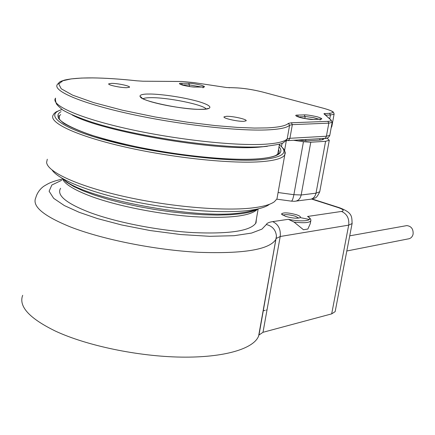 <?xml version="1.0" encoding="UTF-8"?>
<svg xmlns="http://www.w3.org/2000/svg" width="435" height="435" viewBox="0 0 435 435"><rect width="100%" height="100%" fill="white"/><g stroke="black" fill="none" stroke-linecap="round" stroke-linejoin="round"><path stroke-width="0.65" d="M346.815 250.99L407.997 238.94C410.662 238.625 412.364 237.021 413.109 234.122C413.413 229.06 411.325 226.216 406.845 225.596L405.447 225.847M22.68 295.3C18.433 306.436 29.379 318.382 55.517 331.144C86.956 345.781 138.363 356.477 181.264 357.113C224.232 357.76 253.768 348.778 258.608 336.054L275.948 239.223C269.76 249.559 243.981 253.92 198.594 252.305C155.126 250.011 102.616 239.538 70.252 226.869C43.331 215.874 31.842 206.163 35.784 197.74C37.823 190.084 43.777 186.202 44.31 185.946C47.382 184.195 50.215 181.879 61.873 179.176M282.842 215.227C285.235 214.232 289.422 214.575 295.398 216.244L298.747 218.109M296.48 214.732C299.71 215.858 300.971 216.815 300.248 217.609C297.295 218.691 292.363 218.261 285.452 216.32L281.516 213.955C283.299 212.296 288.285 212.552 296.48 214.732M256.389 219.022L256.036 222.807C250.892 230.876 229.952 234.144 193.216 232.605C158.123 230.588 115.802 222.269 89.219 212.258C66.767 203.455 57.094 195.696 60.204 188.98L60.606 188.311M352.181 223.046L352.089 223.557L348.696 225.134L280.216 236.499C280.885 229.267 278.373 224.308 272.68 221.627C269.047 222.176 266.932 223.133 266.334 224.503C272.479 226.113 275.844 229.995 276.432 236.161L276.252 238.462L280.216 236.499L262.996 332.302L258.955 335.053M262.996 332.302L331.677 313.874L335.146 311.645L335.271 311.003M310.639 221.11L310.247 223.71L307.866 229.038L303.472 229.751L294.06 222.073L288.351 219.305C302.956 222.426 314.869 220.534 307.54 216.467L309.807 218.044M257.721 208.99C251.066 216.124 229.609 218.68 193.352 216.652C158.742 214.232 117.722 206.103 91.703 196.593C74.233 190.073 64.429 184.021 62.297 178.442M296.681 116.096L296.202 115.84M61.308 109.827C42.402 115.666 65.989 130.244 111.023 141.565C158.976 154.381 234.073 162.674 261.31 159.629C283.196 157.513 289.215 152.587 279.368 144.85M47.29 159.226L46.616 162.375C47.323 172.053 78.588 186.425 125.334 196.767C172.01 207.131 226.233 211.481 254.29 207.712C264.029 206.407 270.728 204.412 274.387 201.72L276.954 198.898L277.497 195.853M323.591 138.52L323.765 139.211L320.97 139.983L306.12 140.88L298.225 140.01M293.571 140.287L303.456 141.718L310.78 142.223L325.592 141.304L329.279 140.277L327.028 138.015M52.184 170.15C58.616 179.883 91.029 192.792 134.002 201.601C176.947 210.415 224.335 213.781 249.82 210.333C259.195 209.056 265.671 207.114 269.238 204.499M226.412 116.314L224.052 116.83C222.47 118.2 237.722 121.669 243.856 121.321L246.118 120.805C247.602 119.413 232.605 116.009 226.412 116.314M111.594 83.362L108.739 83.808C107.353 84.934 120.522 87.794 126.71 87.701L129.461 87.25C130.777 86.114 117.82 83.302 111.594 83.362M257.792 208.941C254.296 211.078 248.608 212.682 240.74 213.764L229.941 214.759L217.255 215.08L202.993 214.711L187.528 213.634L171.27 211.878L154.697 209.48L138.276 206.511L122.485 203.058L107.777 199.219L94.553 195.114L83.156 190.862L73.858 186.577L66.849 182.385L62.243 178.377M256.819 209.153C253.284 210.654 248.428 211.818 242.251 212.655C197.523 220.246 81.66 198.224 63.129 178.883M266.334 224.503L261.968 229.109L251.566 233.073L234.095 235.699L209.8 236.314L180.666 234.536L150.064 230.528L121.534 224.933L97.57 218.609L79.137 212.285L64.353 205.57L53.674 198.338L49.111 191.231L51.852 185.005L61.721 180.291M307.54 216.467L341.519 211.437C346.983 213.884 349.376 218.446 348.696 225.134L331.677 313.874M272.68 221.627L288.351 219.305M341.519 211.437C344.525 210.709 343.476 209.442 338.376 207.636L311.596 199.061M338.376 207.636L340.317 208.001M294.06 222.073C303.663 223.209 309.236 222.818 310.769 220.893L310.84 220.224M300.248 217.609L309.415 219.474M267.025 309.889L266.291 310.068M265.219 310.329L263.3 310.802M72.063 114.9C101.605 131.484 215.2 151.146 258.613 147.182L267.367 146.291M320.008 138.727L319.763 140.059M305.658 140.897L305.897 139.559M302.156 139.782L302.015 140.565M59.203 119.07L59.546 115.753L60.661 114.552M61.052 111.686C56.142 114.242 57.067 118.124 63.82 123.333C70.111 127.031 79.306 130.962 91.399 135.138C104.993 139.303 120.06 143.191 136.59 146.807C197.702 159.139 242.398 160.363 258.749 158.846C277.764 157.176 284.528 153.131 279.036 146.704M278.536 149.564L279.216 151.385L278.9 153.354L275.752 155.502C272.201 157.057 266.47 158.155 258.553 158.802C230.376 161.119 174.201 155.349 127.977 144.92C81.66 135.154 53.82 120.201 58.747 115.906L59.546 115.753L59.122 118.842M61.33 109.674L56.164 111.844L54.147 113.475L53.298 114.862C47.812 122.311 76.022 135.861 124.682 146.921C173.217 158.008 232.692 164.125 262.316 161.597C275.301 160.477 282.793 158.226 284.789 154.849L285.311 152.913L284.697 150.825M325.592 141.304L316.006 193.183L319.736 191.737L319.823 191.259M296.333 201.052L309.285 199.388C312.781 199.252 315.022 197.18 316.006 193.183L301.172 194.994L310.78 142.223M303.456 141.718L293.875 194.69L301.172 194.994C300.177 199.067 297.926 201.166 294.403 201.296L291.477 201.16M286.312 140.75L284.577 150.499M278.09 192.52L293.875 194.69C292.983 199.165 292.081 201.307 291.162 201.122L276.812 199.159M281.532 146.448L282.114 143.169M148.819 94.047C140.973 93.824 132.528 96.124 151.418 101.872C171.966 107.646 196.299 109.783 202.112 109.337C210.067 109.462 216.364 106.754 197.566 101.273C177.725 95.847 155.099 93.775 148.819 94.047M142.974 98.745C144.202 98.076 146.747 97.717 150.608 97.679C167.187 97.304 202.911 104.509 206.217 108.951M136.487 80.779L136.601 80.785C120.038 79.007 105.335 78.044 92.497 77.887C80.306 77.838 70.965 78.577 64.483 80.111C59.35 81.802 61.047 81.367 59.606 82.036L57.431 84.363C52.069 90.676 80.605 103.095 129.608 113.85C178.491 124.627 238.233 131.359 267.84 129.875C279.759 129.282 287.018 127.732 289.618 125.226L288.356 123.404C285.768 125.845 278.59 127.346 266.824 127.912L254.508 128.064L237.515 127.411L215.08 125.568L187.18 122.164L155.246 116.993L122.572 110.245L93.694 102.622L72.634 95.156L61.221 88.767L58.725 83.955L62.896 80.747L71.193 78.898L81.557 78.055L92.579 77.908C105.395 78.061 120.076 79.023 136.628 80.796L142.892 81.209L182.042 81.492L193.994 82.612L226.684 87.538L234.623 87.794C242.958 88.066 252.246 89.469 262.484 91.997L323.863 108.369C333.455 111.132 335.347 112.774 329.545 113.29L323.906 113.763L330.709 119.81C331.644 120.707 330.698 121.224 327.87 121.36L291.363 122.773L288.356 123.404M142.549 81.187L136.628 80.796M262.561 146.671C224.873 149.455 138.455 137.226 91.557 122.094C79.099 117.912 69.567 113.932 62.972 110.158C58.453 106.45 56.202 104.123 56.213 103.187C55.457 100.828 55.24 99.136 55.566 98.125C50.145 104.955 78.534 117.885 127.384 128.782C176.11 139.695 235.732 146.149 265.345 144.197C277.269 143.409 284.55 141.658 287.176 138.95L289.618 125.226L292.342 124.644L291.363 122.773M320.084 119.228C323.02 119.244 322.172 118.456 317.539 116.874C310.835 115.367 306.398 114.709 304.234 114.894L297.54 115.101C294.506 115.063 295.283 115.851 299.884 117.455C306.729 119 311.248 119.674 313.45 119.467L319.578 119.217M202.476 87.076C205.521 87.174 205.124 86.549 201.285 85.2C195.239 83.852 191.03 83.215 188.659 83.297L181.58 83.259C178.448 83.145 178.78 83.77 182.575 85.135C188.736 86.511 193.026 87.158 195.435 87.065L202.117 87.054M297.54 115.101L298.475 116.879L305.163 116.662L304.234 114.894M304.821 118.559L305.163 116.662L306.8 116.694L313.581 117.657L319.111 119.233M312.961 119.451L313.45 119.467M298.111 116.895L298.448 117.015M181.58 83.259L182.406 84.907L189.481 84.934L188.659 83.297M189.236 86.489L189.481 84.934L201.813 87.054M195.081 87.043L195.435 87.065M181.874 84.917L182.379 85.064M234.264 87.778L234.623 87.794M229.022 87.767L229.365 87.788M181.705 81.47L182.042 81.492M325.636 115.144L330.453 114.998L334.113 114.187L333.58 112.464C333.444 112.491 334.178 111.322 323.906 108.369L262.528 92.002C252.246 89.447 242.915 88.039 234.536 87.778L226.673 87.533L193.988 82.606L181.966 81.47L142.892 81.209M325.01 114.748L330.948 119.87L332.193 122.349L328.822 123.148L326.408 136.237L289.911 138.292L292.342 124.644L328.822 123.148L327.87 121.36M287.992 140.614L324.766 138.39L325.826 137.574L326.408 136.237L329.79 135.334L332.237 121.947M324.923 114.514L323.906 113.763M325.483 115.014L324.553 113.437M329.752 118.804L330.453 114.998L329.545 113.29M331.345 126.949L331.818 126.574L334.151 113.785M286.116 140.777L288.715 140.282L289.911 138.292L287.176 138.95L286.355 140.543L283.321 142.62C283.5 143.572 276.861 144.904 263.392 146.617M324.553 138.455C327.071 138.656 328.816 137.618 329.79 135.334L329.855 134.981M331.16 127.923L331.883 126.221M406.845 225.596L349.729 235.835M259.015 334.874L276.432 236.161L258.608 336.054M312.085 198.958L339.142 207.615C352.693 212.623 351.79 216.565 352.089 223.557L335.146 311.645M282.07 214.721L281.516 213.955M308.241 216.782C310.394 218.375 311.232 219.746 310.769 220.893L310.247 223.71M258.167 208.86L255.595 223.574M279.498 144.105L277.671 154.43M322.476 139.809L322.705 138.569M276.954 198.898L284.789 154.849L284.952 151.766C283.81 150.157 287.122 151.869 279.384 144.735M311.226 199.132C315.07 197.327 315.815 200.018 319.736 191.737L329.279 140.277M207.017 108.951L208.126 108.375C207.332 108.886 205.255 109.19 201.889 109.288C183.793 110.283 138.455 100.349 140.684 96.728L142.435 98.457M319.991 120.027L321.019 119.027L313.33 119.44L304.598 118.516C302.33 118.282 295.746 116.286 296.175 115.857L296.915 116.455M202.933 87.865L203.89 86.891L195.348 87.043C189.453 86.875 184.261 85.831 179.764 83.917L180.46 84.439"/></g></svg>
